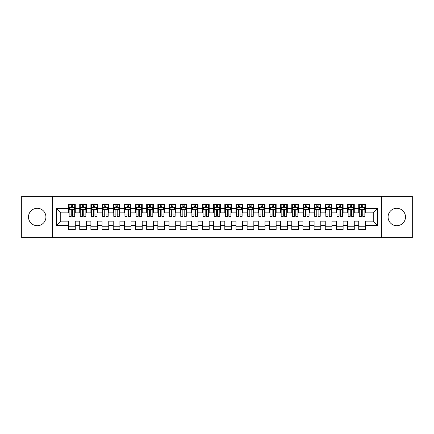 <?xml version="1.0" encoding="UTF-8"?>
<svg xmlns="http://www.w3.org/2000/svg" width="434" height="434" viewBox="0 0 434 434"><rect width="100%" height="100%" fill="white"/><g stroke="black" fill="none" stroke-linecap="round" stroke-linejoin="round"><path stroke-width="0.65" d="M396.79 208.293A8.707 8.707 0 0 0 388.083 217A8.707 8.707 0 0 0 396.79 225.707A8.707 8.707 0 0 0 405.492 217A8.707 8.707 0 0 0 396.79 208.293M37.21 208.293A8.707 8.707 0 0 0 28.508 217A8.707 8.707 0 0 0 37.21 225.707A8.707 8.707 0 0 0 45.917 217A8.707 8.707 0 0 0 37.21 208.293M381.388 237.648L412.3 237.648L412.3 196.352L381.388 196.352L381.388 237.648L52.612 237.648L52.612 196.352L21.7 196.352L21.7 237.648L52.612 237.648M381.388 196.352L52.612 196.352M56.295 225.593L56.295 208.407L68.572 208.407L68.572 212.872L60.76 212.872L60.76 221.128L56.295 225.593L68.572 225.593L68.572 229.553L75.266 229.553L75.266 225.593L79.731 225.593L79.731 229.553L86.426 229.553L86.426 225.593L90.89 225.593L90.89 229.553L97.59 229.553L97.59 225.593L102.05 225.593L102.05 229.553L108.75 229.553L108.75 225.593L113.214 225.593L113.214 229.553L119.909 229.553L119.909 225.593L124.374 225.593L124.374 229.553L131.068 229.553L131.068 225.593L135.533 225.593L135.533 229.553L142.227 229.553L142.227 225.593L146.692 225.593L146.692 229.553L153.386 229.553L153.386 225.593L157.851 225.593L157.851 229.553L164.546 229.553L164.546 225.593L169.01 225.593L169.01 229.553L175.71 229.553L175.71 225.593L180.17 225.593L180.17 229.553L186.87 229.553L186.87 225.593L191.334 225.593L191.334 229.553L198.029 229.553L198.029 225.593L202.494 225.593L202.494 229.553L209.188 229.553L209.188 225.593L213.653 225.593L213.653 229.553L220.347 229.553L220.347 225.593L224.812 225.593L224.812 229.553L231.506 229.553L231.506 225.593L235.971 225.593L235.971 229.553L242.666 229.553L242.666 225.593L247.13 225.593L247.13 229.553L253.83 229.553L253.83 225.593L258.29 225.593L258.29 229.553L264.99 229.553L264.99 225.593L269.454 225.593L269.454 229.553L276.149 229.553L276.149 225.593L280.614 225.593L280.614 229.553L287.308 229.553L287.308 225.593L291.773 225.593L291.773 229.553L298.467 229.553L298.467 225.593L302.932 225.593L302.932 229.553L309.626 229.553L309.626 225.593L314.091 225.593L314.091 229.553L320.786 229.553L320.786 225.593L325.25 225.593L325.25 229.553L331.95 229.553L331.95 225.593L336.41 225.593L336.41 229.553L343.11 229.553L343.11 225.593L347.574 225.593L347.574 229.553L354.269 229.553L354.269 225.593L358.734 225.593L358.734 229.553L365.428 229.553L365.428 221.128L373.24 221.128L373.24 212.872L365.428 212.872L365.428 208.407L377.705 208.407L377.705 225.593L365.428 225.593M365.428 208.407L365.428 204.447L358.734 204.447L358.734 208.407L354.269 208.407L354.269 204.447L347.574 204.447L347.574 208.407L343.11 208.407L343.11 204.447L336.41 204.447L336.41 208.407L331.95 208.407L331.95 204.447L325.25 204.447L325.25 208.407L320.786 208.407L320.786 204.447L314.091 204.447L314.091 208.407L309.626 208.407L309.626 204.447L302.932 204.447L302.932 208.407L298.467 208.407L298.467 204.447L291.773 204.447L291.773 208.407L287.308 208.407L287.308 204.447L280.614 204.447L280.614 208.407L276.149 208.407L276.149 204.447L269.454 204.447L269.454 208.407L264.99 208.407L264.99 204.447L258.29 204.447L258.29 208.407L253.83 208.407L253.83 204.447L247.13 204.447L247.13 208.407L242.666 208.407L242.666 204.447L235.971 204.447L235.971 208.407L231.506 208.407L231.506 204.447L224.812 204.447L224.812 208.407L220.347 208.407L220.347 204.447L213.653 204.447L213.653 208.407L209.188 208.407L209.188 204.447L202.494 204.447L202.494 208.407L198.029 208.407L198.029 204.447L191.334 204.447L191.334 208.407L186.87 208.407L186.87 204.447L180.17 204.447L180.17 208.407L175.71 208.407L175.71 204.447L169.01 204.447L169.01 208.407L164.546 208.407L164.546 204.447L157.851 204.447L157.851 208.407L153.386 208.407L153.386 204.447L146.692 204.447L146.692 208.407L142.227 208.407L142.227 204.447L135.533 204.447L135.533 208.407L131.068 208.407L131.068 204.447L124.374 204.447L124.374 208.407L119.909 208.407L119.909 204.447L113.214 204.447L113.214 208.407L108.75 208.407L108.75 204.447L102.05 204.447L102.05 208.407L97.59 208.407L97.59 204.447L90.89 204.447L90.89 208.407L86.426 208.407L86.426 204.447L79.731 204.447L79.731 208.407L75.266 208.407L75.266 204.447L68.572 204.447L68.572 208.407M354.269 225.593L354.269 221.128L358.734 221.128L358.734 225.593M377.705 208.407L373.24 212.872M343.11 225.593L343.11 221.128L347.574 221.128L347.574 225.593M358.734 208.407L358.734 212.872L354.269 212.872L354.269 208.407M331.95 225.593L331.95 221.128L336.41 221.128L336.41 225.593M347.574 208.407L347.574 212.872L343.11 212.872L343.11 208.407M320.786 225.593L320.786 221.128L325.25 221.128L325.25 225.593M336.41 208.407L336.41 212.872L331.95 212.872L331.95 208.407M309.626 225.593L309.626 221.128L314.091 221.128L314.091 225.593M325.25 208.407L325.25 212.872L320.786 212.872L320.786 208.407M298.467 225.593L298.467 221.128L302.932 221.128L302.932 225.593M314.091 208.407L314.091 212.872L309.626 212.872L309.626 208.407M287.308 225.593L287.308 221.128L291.773 221.128L291.773 225.593M302.932 208.407L302.932 212.872L298.467 212.872L298.467 208.407M276.149 225.593L276.149 221.128L280.614 221.128L280.614 225.593M291.773 208.407L291.773 212.872L287.308 212.872L287.308 208.407M264.99 225.593L264.99 221.128L269.454 221.128L269.454 225.593M280.614 208.407L280.614 212.872L276.149 212.872L276.149 208.407M253.83 225.593L253.83 221.128L258.29 221.128L258.29 225.593M269.454 208.407L269.454 212.872L264.99 212.872L264.99 208.407M242.666 225.593L242.666 221.128L247.13 221.128L247.13 225.593M258.29 208.407L258.29 212.872L253.83 212.872L253.83 208.407M231.506 225.593L231.506 221.128L235.971 221.128L235.971 225.593M247.13 208.407L247.13 212.872L242.666 212.872L242.666 208.407M220.347 225.593L220.347 221.128L224.812 221.128L224.812 225.593M235.971 208.407L235.971 212.872L231.506 212.872L231.506 208.407M209.188 225.593L209.188 221.128L213.653 221.128L213.653 225.593M224.812 208.407L224.812 212.872L220.347 212.872L220.347 208.407M198.029 225.593L198.029 221.128L202.494 221.128L202.494 225.593M213.653 208.407L213.653 212.872L209.188 212.872L209.188 208.407M186.87 225.593L186.87 221.128L191.334 221.128L191.334 225.593M202.494 208.407L202.494 212.872L198.029 212.872L198.029 208.407M175.71 225.593L175.71 221.128L180.17 221.128L180.17 225.593M191.334 208.407L191.334 212.872L186.87 212.872L186.87 208.407M164.546 225.593L164.546 221.128L169.01 221.128L169.01 225.593M180.17 208.407L180.17 212.872L175.71 212.872L175.71 208.407M153.386 225.593L153.386 221.128L157.851 221.128L157.851 225.593M169.01 208.407L169.01 212.872L164.546 212.872L164.546 208.407M142.227 225.593L142.227 221.128L146.692 221.128L146.692 225.593M157.851 208.407L157.851 212.872L153.386 212.872L153.386 208.407M131.068 225.593L131.068 221.128L135.533 221.128L135.533 225.593M146.692 208.407L146.692 212.872L142.227 212.872L142.227 208.407M119.909 225.593L119.909 221.128L124.374 221.128L124.374 225.593M135.533 208.407L135.533 212.872L131.068 212.872L131.068 208.407M108.75 225.593L108.75 221.128L113.214 221.128L113.214 225.593M124.374 208.407L124.374 212.872L119.909 212.872L119.909 208.407M97.59 225.593L97.59 221.128L102.05 221.128L102.05 225.593M113.214 208.407L113.214 212.872L108.75 212.872L108.75 208.407M86.426 225.593L86.426 221.128L90.89 221.128L90.89 225.593M102.05 208.407L102.05 212.872L97.59 212.872L97.59 208.407M75.266 225.593L75.266 221.128L79.731 221.128L79.731 225.593M90.89 208.407L90.89 212.872L86.426 212.872L86.426 208.407M60.76 221.128L68.572 221.128L68.572 225.593M79.731 208.407L79.731 212.872L75.266 212.872L75.266 208.407M358.734 207.235L359.292 207.235M364.869 207.235L365.428 207.235M347.574 207.235L348.128 207.235M353.71 207.235L354.269 207.235M336.41 207.235L336.968 207.235M342.551 207.235L343.11 207.235M325.25 207.235L325.809 207.235M331.392 207.235L331.95 207.235M314.091 207.235L314.65 207.235M320.232 207.235L320.786 207.235M302.932 207.235L303.491 207.235M309.068 207.235L309.626 207.235M291.773 207.235L292.332 207.235M297.908 207.235L298.467 207.235M280.614 207.235L281.172 207.235M286.749 207.235L287.308 207.235M269.454 207.235L270.008 207.235M275.59 207.235L276.149 207.235M258.29 207.235L258.848 207.235M264.431 207.235L264.99 207.235M247.13 207.235L247.689 207.235M253.272 207.235L253.83 207.235M235.971 207.235L236.53 207.235M242.112 207.235L242.666 207.235M224.812 207.235L225.371 207.235M230.948 207.235L231.506 207.235M213.653 207.235L214.212 207.235M219.788 207.235L220.347 207.235M202.494 207.235L203.052 207.235M208.629 207.235L209.188 207.235M191.334 207.235L191.888 207.235M197.47 207.235L198.029 207.235M180.17 207.235L180.728 207.235M186.311 207.235L186.87 207.235M169.01 207.235L169.569 207.235M175.152 207.235L175.71 207.235M157.851 207.235L158.41 207.235M163.992 207.235L164.546 207.235M146.692 207.235L147.251 207.235M152.828 207.235L153.386 207.235M135.533 207.235L136.092 207.235M141.668 207.235L142.227 207.235M124.374 207.235L124.932 207.235M130.509 207.235L131.068 207.235M113.214 207.235L113.768 207.235M119.35 207.235L119.909 207.235M102.05 207.235L102.608 207.235M108.191 207.235L108.75 207.235M90.89 207.235L91.449 207.235M97.032 207.235L97.59 207.235M79.731 207.235L80.29 207.235M85.872 207.235L86.426 207.235M68.572 207.235L69.131 207.235M74.708 207.235L75.266 207.235M68.572 226.765L75.266 226.765M79.731 226.765L86.426 226.765M90.89 226.765L97.59 226.765M102.05 226.765L108.75 226.765M113.214 226.765L119.909 226.765M124.374 226.765L131.068 226.765M135.533 226.765L142.227 226.765M146.692 226.765L153.386 226.765M157.851 226.765L164.546 226.765M169.01 226.765L175.71 226.765M180.17 226.765L186.87 226.765M191.334 226.765L198.029 226.765M202.494 226.765L209.188 226.765M213.653 226.765L220.347 226.765M224.812 226.765L231.506 226.765M235.971 226.765L242.666 226.765M247.13 226.765L253.83 226.765M258.29 226.765L264.99 226.765M269.454 226.765L276.149 226.765M280.614 226.765L287.308 226.765M291.773 226.765L298.467 226.765M302.932 226.765L309.626 226.765M314.091 226.765L320.786 226.765M325.25 226.765L331.95 226.765M336.41 226.765L343.11 226.765M347.574 226.765L354.269 226.765M358.734 226.765L365.428 226.765M56.295 208.407L60.76 212.872M373.24 221.128L377.705 225.593M72.592 205.895L71.252 205.895M74.708 214.933L72.592 214.933L72.592 216.333L74.708 216.333L74.708 209.524L73.596 207.289L70.248 207.289L69.131 209.524L69.131 216.333L71.252 216.333L71.252 214.933L69.131 214.933M69.131 209.524L69.131 204.447M74.708 209.524L74.708 204.447M71.252 207.289L71.252 204.447M72.592 204.447L72.592 207.289M72.592 214.933L72.592 210.36C72.142 209.497 71.697 209.497 71.252 210.36L71.252 214.933M72.592 207.235L71.252 207.235M83.751 205.895L82.411 205.895M85.872 214.933L83.751 214.933L83.751 216.333L85.872 216.333L85.872 209.524L84.755 207.289L81.408 207.289L80.29 209.524L80.29 216.333L82.411 216.333L82.411 214.933L80.29 214.933M80.29 209.524L80.29 204.447M85.872 209.524L85.872 204.447M82.411 207.289L82.411 204.447M83.751 204.447L83.751 207.289M83.751 214.933L83.751 210.36C83.306 209.497 82.856 209.497 82.411 210.36L82.411 214.933M83.751 207.235L82.411 207.235M94.91 205.895L93.57 205.895M97.032 214.933L94.91 214.933L94.91 216.333L97.032 216.333L97.032 209.524L95.914 207.289L92.567 207.289L91.449 209.524L91.449 216.333L93.57 216.333L93.57 214.933L91.449 214.933M91.449 209.524L91.449 204.447M97.032 209.524L97.032 204.447M93.57 207.289L93.57 204.447M94.91 204.447L94.91 207.289M94.91 214.933L94.91 210.36C94.466 209.497 94.015 209.497 93.57 210.36L93.57 214.933M94.91 207.235L93.57 207.235M106.07 205.895L104.73 205.895M108.191 214.933L106.07 214.933L106.07 216.333L108.191 216.333L108.191 209.524L107.073 207.289L103.726 207.289L102.608 209.524L102.608 216.333L104.73 216.333L104.73 214.933L102.608 214.933M102.608 209.524L102.608 204.447M108.191 209.524L108.191 204.447M104.73 207.289L104.73 204.447M106.07 204.447L106.07 207.289M106.07 214.933L106.07 210.36C105.625 209.497 105.18 209.497 104.73 210.36L104.73 214.933M106.07 207.235L104.73 207.235M117.229 205.895L115.889 205.895M119.35 214.933L117.229 214.933L117.229 216.333L119.35 216.333L119.35 209.524L118.232 207.289L114.885 207.289L113.768 209.524L113.768 216.333L115.889 216.333L115.889 214.933L113.768 214.933M113.768 209.524L113.768 204.447M119.35 209.524L119.35 204.447M115.889 207.289L115.889 204.447M117.229 204.447L117.229 207.289M117.229 214.933L117.229 210.36C116.784 209.497 116.339 209.497 115.889 210.36L115.889 214.933M117.229 207.235L115.889 207.235M128.388 205.895L127.048 205.895M130.509 214.933L128.388 214.933L128.388 216.333L130.509 216.333L130.509 209.524L129.392 207.289L126.044 207.289L124.932 209.524L124.932 216.333L127.048 216.333L127.048 214.933L124.932 214.933M124.932 209.524L124.932 204.447M130.509 209.524L130.509 204.447M127.048 207.289L127.048 204.447M128.388 204.447L128.388 207.289M128.388 214.933L128.388 210.36C127.943 209.497 127.498 209.497 127.048 210.36L127.048 214.933M128.388 207.235L127.048 207.235M139.547 205.895L138.213 205.895M141.668 214.933L139.547 214.933L139.547 216.333L141.668 216.333L141.668 209.524L140.556 207.289L137.204 207.289L136.092 209.524L136.092 216.333L138.213 216.333L138.213 214.933L136.092 214.933M136.092 209.524L136.092 204.447M141.668 209.524L141.668 204.447M138.213 207.289L138.213 204.447M139.547 204.447L139.547 207.289M139.547 214.933L139.547 210.36C139.102 209.497 138.658 209.497 138.213 210.36L138.213 214.933M139.547 207.235L138.213 207.235M150.712 205.895L149.372 205.895M152.828 214.933L150.712 214.933L150.712 216.333L152.828 216.333L152.828 209.524L151.716 207.289L148.368 207.289L147.251 209.524L147.251 216.333L149.372 216.333L149.372 214.933L147.251 214.933M147.251 209.524L147.251 204.447M152.828 209.524L152.828 204.447M149.372 207.289L149.372 204.447M150.712 204.447L150.712 207.289M150.712 214.933L150.712 210.36C150.262 209.497 149.817 209.497 149.372 210.36L149.372 214.933M150.712 207.235L149.372 207.235M161.871 205.895L160.531 205.895M163.992 214.933L161.871 214.933L161.871 216.333L163.992 216.333L163.992 209.524L162.875 207.289L159.528 207.289L158.41 209.524L158.41 216.333L160.531 216.333L160.531 214.933L158.41 214.933M158.41 209.524L158.41 204.447M163.992 209.524L163.992 204.447M160.531 207.289L160.531 204.447M161.871 204.447L161.871 207.289M161.871 214.933L161.871 210.36C161.426 209.497 160.976 209.497 160.531 210.36L160.531 214.933M161.871 207.235L160.531 207.235M173.03 205.895L171.69 205.895M175.152 214.933L173.03 214.933L173.03 216.333L175.152 216.333L175.152 209.524L174.034 207.289L170.687 207.289L169.569 209.524L169.569 216.333L171.69 216.333L171.69 214.933L169.569 214.933M169.569 209.524L169.569 204.447M175.152 209.524L175.152 204.447M171.69 207.289L171.69 204.447M173.03 204.447L173.03 207.289M173.03 214.933L173.03 210.36C172.586 209.497 172.135 209.497 171.69 210.36L171.69 214.933M173.03 207.235L171.69 207.235M184.19 205.895L182.85 205.895M186.311 214.933L184.19 214.933L184.19 216.333L186.311 216.333L186.311 209.524L185.193 207.289L181.846 207.289L180.728 209.524L180.728 216.333L182.85 216.333L182.85 214.933L180.728 214.933M180.728 209.524L180.728 204.447M186.311 209.524L186.311 204.447M182.85 207.289L182.85 204.447M184.19 204.447L184.19 207.289M184.19 214.933L184.19 210.36C183.745 209.497 183.3 209.497 182.85 210.36L182.85 214.933M184.19 207.235L182.85 207.235M195.349 205.895L194.009 205.895M197.47 214.933L195.349 214.933L195.349 216.333L197.47 216.333L197.47 209.524L196.352 207.289L193.005 207.289L191.888 209.524L191.888 216.333L194.009 216.333L194.009 214.933L191.888 214.933M191.888 209.524L191.888 204.447M197.47 209.524L197.47 204.447M194.009 207.289L194.009 204.447M195.349 204.447L195.349 207.289M195.349 214.933L195.349 210.36C194.904 209.497 194.459 209.497 194.009 210.36L194.009 214.933M195.349 207.235L194.009 207.235M206.508 205.895L205.168 205.895M208.629 214.933L206.508 214.933L206.508 216.333L208.629 216.333L208.629 209.524L207.512 207.289L204.164 207.289L203.052 209.524L203.052 216.333L205.168 216.333L205.168 214.933L203.052 214.933M203.052 209.524L203.052 204.447M208.629 209.524L208.629 204.447M205.168 207.289L205.168 204.447M206.508 204.447L206.508 207.289M206.508 214.933L206.508 210.36C206.063 209.497 205.618 209.497 205.168 210.36L205.168 214.933M206.508 207.235L205.168 207.235M217.667 205.895L216.333 205.895M219.788 214.933L217.667 214.933L217.667 216.333L219.788 216.333L219.788 209.524L218.676 207.289L215.324 207.289L214.212 209.524L214.212 216.333L216.333 216.333L216.333 214.933L214.212 214.933M214.212 209.524L214.212 204.447M219.788 209.524L219.788 204.447M216.333 207.289L216.333 204.447M217.667 204.447L217.667 207.289M217.667 214.933L217.667 210.36C217.222 209.497 216.778 209.497 216.333 210.36L216.333 214.933M217.667 207.235L216.333 207.235M228.832 205.895L227.492 205.895M230.948 214.933L228.832 214.933L228.832 216.333L230.948 216.333L230.948 209.524L229.836 207.289L226.488 207.289L225.371 209.524L225.371 216.333L227.492 216.333L227.492 214.933L225.371 214.933M225.371 209.524L225.371 204.447M230.948 209.524L230.948 204.447M227.492 207.289L227.492 204.447M228.832 204.447L228.832 207.289M228.832 214.933L228.832 210.36C228.382 209.497 227.937 209.497 227.492 210.36L227.492 214.933M228.832 207.235L227.492 207.235M239.991 205.895L238.651 205.895M242.112 214.933L239.991 214.933L239.991 216.333L242.112 216.333L242.112 209.524L240.995 207.289L237.648 207.289L236.53 209.524L236.53 216.333L238.651 216.333L238.651 214.933L236.53 214.933M236.53 209.524L236.53 204.447M242.112 209.524L242.112 204.447M238.651 207.289L238.651 204.447M239.991 204.447L239.991 207.289M239.991 214.933L239.991 210.36C239.546 209.497 239.096 209.497 238.651 210.36L238.651 214.933M239.991 207.235L238.651 207.235M251.15 205.895L249.81 205.895M253.272 214.933L251.15 214.933L251.15 216.333L253.272 216.333L253.272 209.524L252.154 207.289L248.807 207.289L247.689 209.524L247.689 216.333L249.81 216.333L249.81 214.933L247.689 214.933M247.689 209.524L247.689 204.447M253.272 209.524L253.272 204.447M249.81 207.289L249.81 204.447M251.15 204.447L251.15 207.289M251.15 214.933L251.15 210.36C250.706 209.497 250.255 209.497 249.81 210.36L249.81 214.933M251.15 207.235L249.81 207.235M262.31 205.895L260.97 205.895M264.431 214.933L262.31 214.933L262.31 216.333L264.431 216.333L264.431 209.524L263.313 207.289L259.966 207.289L258.848 209.524L258.848 216.333L260.97 216.333L260.97 214.933L258.848 214.933M258.848 209.524L258.848 204.447M264.431 209.524L264.431 204.447M260.97 207.289L260.97 204.447M262.31 204.447L262.31 207.289M262.31 214.933L262.31 210.36C261.865 209.497 261.42 209.497 260.97 210.36L260.97 214.933M262.31 207.235L260.97 207.235M273.469 205.895L272.129 205.895M275.59 214.933L273.469 214.933L273.469 216.333L275.59 216.333L275.59 209.524L274.472 207.289L271.125 207.289L270.008 209.524L270.008 216.333L272.129 216.333L272.129 214.933L270.008 214.933M270.008 209.524L270.008 204.447M275.59 209.524L275.59 204.447M272.129 207.289L272.129 204.447M273.469 204.447L273.469 207.289M273.469 214.933L273.469 210.36C273.024 209.497 272.579 209.497 272.129 210.36L272.129 214.933M273.469 207.235L272.129 207.235M284.628 205.895L283.288 205.895M286.749 214.933L284.628 214.933L284.628 216.333L286.749 216.333L286.749 209.524L285.632 207.289L282.284 207.289L281.172 209.524L281.172 216.333L283.288 216.333L283.288 214.933L281.172 214.933M281.172 209.524L281.172 204.447M286.749 209.524L286.749 204.447M283.288 207.289L283.288 204.447M284.628 204.447L284.628 207.289M284.628 214.933L284.628 210.36C284.183 209.497 283.738 209.497 283.288 210.36L283.288 214.933M284.628 207.235L283.288 207.235M295.787 205.895L294.453 205.895M297.908 214.933L295.787 214.933L295.787 216.333L297.908 216.333L297.908 209.524L296.796 207.289L293.444 207.289L292.332 209.524L292.332 216.333L294.453 216.333L294.453 214.933L292.332 214.933M292.332 209.524L292.332 204.447M297.908 209.524L297.908 204.447M294.453 207.289L294.453 204.447M295.787 204.447L295.787 207.289M295.787 214.933L295.787 210.36C295.342 209.497 294.898 209.497 294.453 210.36L294.453 214.933M295.787 207.235L294.453 207.235M306.952 205.895L305.612 205.895M309.068 214.933L306.952 214.933L306.952 216.333L309.068 216.333L309.068 209.524L307.956 207.289L304.608 207.289L303.491 209.524L303.491 216.333L305.612 216.333L305.612 214.933L303.491 214.933M303.491 209.524L303.491 204.447M309.068 209.524L309.068 204.447M305.612 207.289L305.612 204.447M306.952 204.447L306.952 207.289M306.952 214.933L306.952 210.36C306.502 209.497 306.057 209.497 305.612 210.36L305.612 214.933M306.952 207.235L305.612 207.235M318.111 205.895L316.771 205.895M320.232 214.933L318.111 214.933L318.111 216.333L320.232 216.333L320.232 209.524L319.115 207.289L315.768 207.289L314.65 209.524L314.65 216.333L316.771 216.333L316.771 214.933L314.65 214.933M314.65 209.524L314.65 204.447M320.232 209.524L320.232 204.447M316.771 207.289L316.771 204.447M318.111 204.447L318.111 207.289M318.111 214.933L318.111 210.36C317.666 209.497 317.216 209.497 316.771 210.36L316.771 214.933M318.111 207.235L316.771 207.235M329.27 205.895L327.93 205.895M331.392 214.933L329.27 214.933L329.27 216.333L331.392 216.333L331.392 209.524L330.274 207.289L326.927 207.289L325.809 209.524L325.809 216.333L327.93 216.333L327.93 214.933L325.809 214.933M325.809 209.524L325.809 204.447M331.392 209.524L331.392 204.447M327.93 207.289L327.93 204.447M329.27 204.447L329.27 207.289M329.27 214.933L329.27 210.36C328.826 209.497 328.375 209.497 327.93 210.36L327.93 214.933M329.27 207.235L327.93 207.235M340.43 205.895L339.09 205.895M342.551 214.933L340.43 214.933L340.43 216.333L342.551 216.333L342.551 209.524L341.433 207.289L338.086 207.289L336.968 209.524L336.968 216.333L339.09 216.333L339.09 214.933L336.968 214.933M336.968 209.524L336.968 204.447M342.551 209.524L342.551 204.447M339.09 207.289L339.09 204.447M340.43 204.447L340.43 207.289M340.43 214.933L340.43 210.36C339.985 209.497 339.54 209.497 339.09 210.36L339.09 214.933M340.43 207.235L339.09 207.235M351.589 205.895L350.249 205.895M353.71 214.933L351.589 214.933L351.589 216.333L353.71 216.333L353.71 209.524L352.592 207.289L349.245 207.289L348.128 209.524L348.128 216.333L350.249 216.333L350.249 214.933L348.128 214.933M348.128 209.524L348.128 204.447M353.71 209.524L353.71 204.447M350.249 207.289L350.249 204.447M351.589 204.447L351.589 207.289M351.589 214.933L351.589 210.36C351.144 209.497 350.699 209.497 350.249 210.36L350.249 214.933M351.589 207.235L350.249 207.235M362.748 205.895L361.408 205.895M364.869 214.933L362.748 214.933L362.748 216.333L364.869 216.333L364.869 209.524L363.752 207.289L360.404 207.289L359.292 209.524L359.292 216.333L361.408 216.333L361.408 214.933L359.292 214.933M359.292 209.524L359.292 204.447M364.869 209.524L364.869 204.447M361.408 207.289L361.408 204.447M362.748 204.447L362.748 207.289M362.748 214.933L362.748 210.36C362.303 209.497 361.858 209.497 361.408 210.36L361.408 214.933M362.748 207.235L361.408 207.235M74.681 209.465L69.158 209.465M69.131 207.425L70.178 207.425M73.661 207.425L74.708 207.425M71.252 211.938L69.131 211.938M74.708 211.938L72.592 211.938M72.592 206.606L71.252 206.606M85.84 209.465L80.317 209.465M80.29 207.425L81.337 207.425M84.82 207.425L85.872 207.425M82.411 211.938L80.29 211.938M85.872 211.938L83.751 211.938M83.751 206.606L82.411 206.606M97.004 209.465L91.476 209.465M91.449 207.425L92.502 207.425M95.979 207.425L97.032 207.425M93.57 211.938L91.449 211.938M97.032 211.938L94.91 211.938M94.91 206.606L93.57 206.606M108.164 209.465L102.636 209.465M102.608 207.425L103.661 207.425M107.138 207.425L108.191 207.425M104.73 211.938L102.608 211.938M108.191 211.938L106.07 211.938M106.07 206.606L104.73 206.606M119.323 209.465L113.8 209.465M113.768 207.425L114.82 207.425M118.303 207.425L119.35 207.425M115.889 211.938L113.768 211.938M119.35 211.938L117.229 211.938M117.229 206.606L115.889 206.606M130.482 209.465L124.959 209.465M124.932 207.425L125.979 207.425M129.462 207.425L130.509 207.425M127.048 211.938L124.932 211.938M130.509 211.938L128.388 211.938M128.388 206.606L127.048 206.606M141.641 209.465L136.119 209.465M136.092 207.425L137.139 207.425M140.621 207.425L141.668 207.425M138.213 211.938L136.092 211.938M141.668 211.938L139.547 211.938M139.547 206.606L138.213 206.606M152.801 209.465L147.278 209.465M147.251 207.425L148.298 207.425M151.781 207.425L152.828 207.425M149.372 211.938L147.251 211.938M152.828 211.938L150.712 211.938M150.712 206.606L149.372 206.606M163.96 209.465L158.437 209.465M158.41 207.425L159.457 207.425M162.94 207.425L163.992 207.425M160.531 211.938L158.41 211.938M163.992 211.938L161.871 211.938M161.871 206.606L160.531 206.606M175.124 209.465L169.596 209.465M169.569 207.425L170.622 207.425M174.099 207.425L175.152 207.425M171.69 211.938L169.569 211.938M175.152 211.938L173.03 211.938M173.03 206.606L171.69 206.606M186.284 209.465L180.756 209.465M180.728 207.425L181.781 207.425M185.258 207.425L186.311 207.425M182.85 211.938L180.728 211.938M186.311 211.938L184.19 211.938M184.19 206.606L182.85 206.606M197.443 209.465L191.92 209.465M191.888 207.425L192.94 207.425M196.423 207.425L197.47 207.425M194.009 211.938L191.888 211.938M197.47 211.938L195.349 211.938M195.349 206.606L194.009 206.606M208.602 209.465L203.079 209.465M203.052 207.425L204.099 207.425M207.582 207.425L208.629 207.425M205.168 211.938L203.052 211.938M208.629 211.938L206.508 211.938M206.508 206.606L205.168 206.606M219.761 209.465L214.239 209.465M214.212 207.425L215.259 207.425M218.741 207.425L219.788 207.425M216.333 211.938L214.212 211.938M219.788 211.938L217.667 211.938M217.667 206.606L216.333 206.606M230.921 209.465L225.398 209.465M225.371 207.425L226.418 207.425M229.901 207.425L230.948 207.425M227.492 211.938L225.371 211.938M230.948 211.938L228.832 211.938M228.832 206.606L227.492 206.606M242.08 209.465L236.557 209.465M236.53 207.425L237.577 207.425M241.06 207.425L242.112 207.425M238.651 211.938L236.53 211.938M242.112 211.938L239.991 211.938M239.991 206.606L238.651 206.606M253.244 209.465L247.716 209.465M247.689 207.425L248.742 207.425M252.219 207.425L253.272 207.425M249.81 211.938L247.689 211.938M253.272 211.938L251.15 211.938M251.15 206.606L249.81 206.606M264.404 209.465L258.876 209.465M258.848 207.425L259.901 207.425M263.378 207.425L264.431 207.425M260.97 211.938L258.848 211.938M264.431 211.938L262.31 211.938M262.31 206.606L260.97 206.606M275.563 209.465L270.04 209.465M270.008 207.425L271.06 207.425M274.543 207.425L275.59 207.425M272.129 211.938L270.008 211.938M275.59 211.938L273.469 211.938M273.469 206.606L272.129 206.606M286.722 209.465L281.199 209.465M281.172 207.425L282.219 207.425M285.702 207.425L286.749 207.425M283.288 211.938L281.172 211.938M286.749 211.938L284.628 211.938M284.628 206.606L283.288 206.606M297.881 209.465L292.359 209.465M292.332 207.425L293.379 207.425M296.861 207.425L297.908 207.425M294.453 211.938L292.332 211.938M297.908 211.938L295.787 211.938M295.787 206.606L294.453 206.606M309.041 209.465L303.518 209.465M303.491 207.425L304.538 207.425M308.021 207.425L309.068 207.425M305.612 211.938L303.491 211.938M309.068 211.938L306.952 211.938M306.952 206.606L305.612 206.606M320.2 209.465L314.677 209.465M314.65 207.425L315.697 207.425M319.18 207.425L320.232 207.425M316.771 211.938L314.65 211.938M320.232 211.938L318.111 211.938M318.111 206.606L316.771 206.606M331.364 209.465L325.836 209.465M325.809 207.425L326.862 207.425M330.339 207.425L331.392 207.425M327.93 211.938L325.809 211.938M331.392 211.938L329.27 211.938M329.27 206.606L327.93 206.606M342.524 209.465L336.996 209.465M336.968 207.425L338.021 207.425M341.498 207.425L342.551 207.425M339.09 211.938L336.968 211.938M342.551 211.938L340.43 211.938M340.43 206.606L339.09 206.606M353.683 209.465L348.16 209.465M348.128 207.425L349.18 207.425M352.663 207.425L353.71 207.425M350.249 211.938L348.128 211.938M353.71 211.938L351.589 211.938M351.589 206.606L350.249 206.606M364.842 209.465L359.319 209.465M359.292 207.425L360.339 207.425M363.822 207.425L364.869 207.425M361.408 211.938L359.292 211.938M364.869 211.938L362.748 211.938M362.748 206.606L361.408 206.606"/></g></svg>
